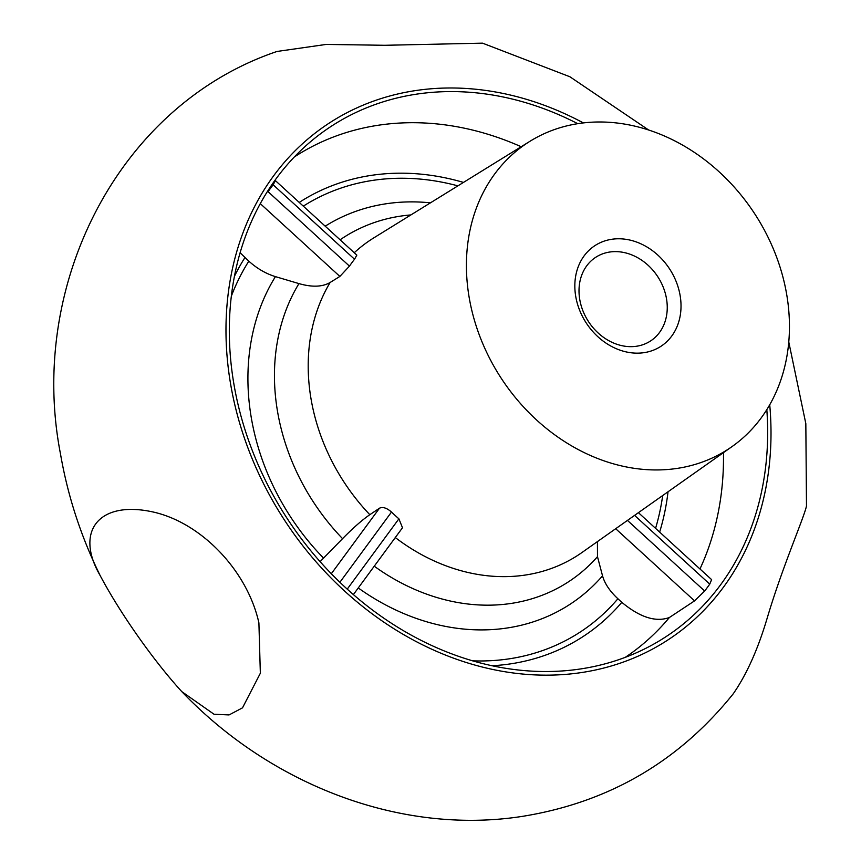 <?xml version="1.0" encoding="UTF-8"?>
<svg xmlns="http://www.w3.org/2000/svg" width="861" height="861" viewBox="0 0 861 861"><rect width="100%" height="100%" fill="white"/><g stroke="black" fill="none" stroke-linecap="round" stroke-linejoin="round"><path stroke-width="1.29" d="M469.18 297.551A183.113 151.084 -123.5 0 1 530.118 141.193A183.113 151.084 -123.5 0 1 753.956 212.635A183.113 151.084 -123.5 0 1 732.065 446.568A183.113 151.084 -123.5 0 1 469.18 297.551M331.302 573.76L379.486 508.194L369.832 514.695C362.309 519.84 353.214 527.825 342.56 538.652L320.088 561.673M379.486 508.194C382.833 506.666 386.837 507.958 391.497 512.047A188.172 155.271 56.5 0 0 398.901 518.828L402.496 527.75L353.365 594.617M349.458 266.124L268.072 191.68A299.962 247.505 -123.5 0 1 273.141 184.781L275.402 180.627L356.841 255.114L354.528 259.226A188.172 155.271 56.5 0 0 349.458 266.124L339.869 276.435L260.291 203.637M231.34 296.184A254.006 209.589 -123.5 0 1 248.818 261.152C256.998 268.524 265.866 273.68 275.423 276.629L298.961 283.603C312.059 287.359 322.445 286.982 330.14 282.473L339.869 276.435M638.421 512.672L711.616 579.625L709.733 584.135A299.962 247.505 -123.5 0 1 704.664 591.033L694.547 600.87L615.68 528.719M240.111 252.736L248.818 261.152M597.426 541.612L597.48 556.669L602.539 575.858C604.723 583.629 609.846 591.259 617.907 598.761L621.803 602.323C639.917 617.369 655.781 622.438 669.384 617.509L694.547 600.87M769.723 404.745A308.97 254.942 -123.5 0 1 536.833 674.981A308.97 254.942 -123.5 0 1 230.64 384.232A308.97 254.942 -123.5 0 1 583.349 122.908M788.762 341.935L805.831 423.644L806.488 506.031C803.84 518.182 782.638 566.194 767.269 617.843C758.046 649.033 746.724 674.324 733.303 693.718C678.877 761.576 608.587 802.452 522.455 816.357C400.903 835.331 270.892 784.941 181.789 691.62L214.023 714.243L229.048 714.931L242.501 707.85L260.345 673.248L258.903 622.89C247.301 570.348 200.667 521.874 151.784 511.714C98.746 500.532 74.498 531.56 100.188 575.611C119.873 612.784 153.086 660.183 181.789 691.62M100.188 575.611C80.999 536.651 67.761 496.065 60.474 453.855C27.574 284.937 118.452 104.999 277.038 51.456L326.147 44.428L384.716 45.289L482.526 43.158L569.874 76.747L648.602 129.979M666.5 298.713A50.024 41.274 -123.5 0 1 650.722 340.859A50.024 41.274 -123.5 0 1 579.765 299.574A50.024 41.274 -123.5 0 1 595.543 257.417A50.024 41.274 -123.5 0 1 666.5 298.713M575.74 296.485A60.195 49.669 -123.5 0 1 645.556 246.181A60.195 49.669 -123.5 0 1 662.486 345.239A60.195 49.669 -123.5 0 1 575.74 296.485M766.817 409.61A305.192 251.81 -123.5 0 1 647.02 647.709A305.192 251.81 -123.5 0 1 233.923 384.2A305.192 251.81 -123.5 0 1 311.736 140.709A305.192 251.81 -123.5 0 1 577.731 123.672M369.832 514.695A188.699 155.69 -123.5 0 1 311.047 398.977A188.699 155.69 -123.5 0 1 330.14 282.473M732.065 446.568L581.939 552.536A188.699 155.69 -123.5 0 1 395.296 537.555M354.248 252.736A188.699 155.69 -123.5 0 1 373.835 237.851L530.118 141.193M704.664 591.033L627.454 520.41M234.429 276.338A259.344 213.991 -123.5 0 1 244.922 257.59M668.039 491.76A259.344 213.991 -123.5 0 1 659.644 532.087M723.466 452.638A299.962 247.505 -123.5 0 1 699.961 568.97M662.69 495.538A254.006 209.589 -123.5 0 1 655.565 528.363M299.241 202.421A259.344 213.991 -123.5 0 1 463.466 182.414M294.311 156.982A299.962 247.505 -123.5 0 1 521.174 146.725M398.901 518.828L347.22 589.161M339.88 582.294L391.497 512.047M634.568 515.384L709.733 584.135M340.106 239.81A205.639 169.671 -123.5 0 1 410.891 214.927M325.21 226.174A225.238 185.847 -123.5 0 1 430.446 202.841M597.48 556.669A205.639 169.671 -123.5 0 1 374.244 566.204M303.309 206.145A254.006 209.589 -123.5 0 1 457.891 185.858M602.539 575.858A225.238 185.847 -123.5 0 1 358.251 587.955M617.907 598.761A254.006 209.589 -123.5 0 1 472.474 660.828M273.141 184.781L354.528 259.226M342.56 538.652A205.639 169.671 -123.5 0 1 298.961 283.603M669.384 617.509A299.962 247.505 -123.5 0 1 625.226 657.373M323.532 558.089A225.238 185.847 -123.5 0 1 275.423 276.629M621.803 602.323A259.344 213.991 -123.5 0 1 491.943 665.747"/></g></svg>
